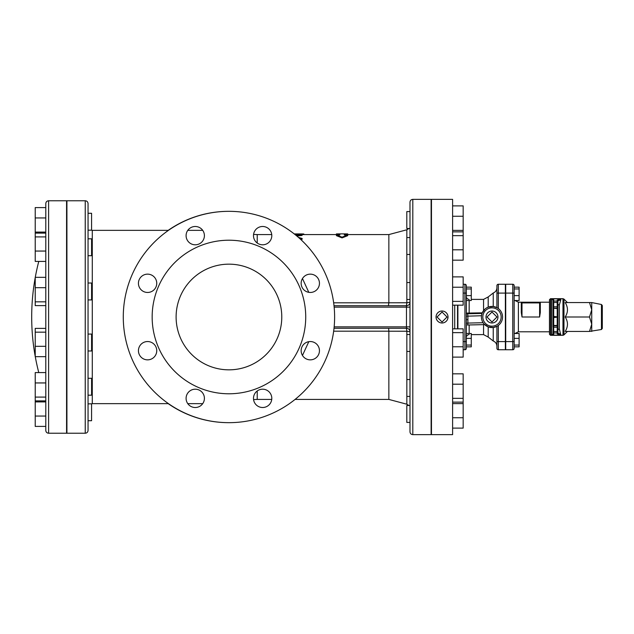 <?xml version="1.0" encoding="UTF-8"?>
<svg xmlns="http://www.w3.org/2000/svg" width="634" height="634" viewBox="0 0 634 634"><rect width="100%" height="100%" fill="white"/><g stroke="black" fill="none" stroke-linecap="round" stroke-linejoin="round"><path stroke-width="0.95" d="M602.3 326.51L602.3 325.805M602.3 316.295L602.3 307.49M602.3 317L602.3 328.46L602.3 305.54L601.452 304.502L601.452 329.498L602.3 328.46M591.736 309.78L591.736 302.561L589.501 302.561L591.736 309.78L591.736 324.22L589.501 317L591.736 309.78M591.736 331.439L591.736 324.22L589.501 331.439L601.452 329.498M553.696 299.327L551.58 298.836L552.991 300.033L552.991 301.768A0.705 0.705 0 0 1 553.696 301.063L553.696 299.327A0.705 0.705 180 0 0 552.991 300.033L552.991 326.51A0.705 0.705 0 0 1 553.696 325.805L557.215 325.805L557.215 333.88L557.92 333.175L557.92 326.51L557.215 325.456L553.696 325.456L553.696 308.195L557.215 308.195A0.705 0.705 0 0 0 557.92 307.49L557.92 317L557.92 300.825L560.797 299.787L559.489 304.478L557.92 305.041M557.92 328.959L559.489 329.522L560.781 335.164L551.731 335.148M551.659 298.836L560.781 298.836L560.797 299.787M589.501 302.561L565.195 302.561C568.207 307.371 568.207 312.19 565.195 317C568.207 321.81 568.207 326.629 565.195 331.439L589.501 331.439M553.165 307.958L552.991 307.49A0.705 0.705 0 0 0 553.696 308.195L553.696 301.063L557.215 301.063A0.705 0.705 0 0 1 557.92 301.768M553.165 326.042L552.991 333.967A0.705 0.705 -0 0 0 553.696 334.673L553.696 325.456L552.991 325.805M557.92 332.232A0.705 0.705 0 0 1 557.215 332.937L553.696 332.937A0.705 0.705 0 0 1 552.991 332.232L552.991 333.967L552.991 331.527L552.991 333.967L551.58 335.164L551.58 298.836M552.991 327.215L552.991 317.705L552.991 327.215L557.92 327.215M552.991 316.295L552.991 306.785L552.991 316.295L557.92 317L557.92 307.49L557.215 308.544L557.215 306.785L557.92 306.785M552.991 302.473L552.991 300.033L552.991 302.473L557.92 302.473L557.92 300.825L557.215 300.12L557.215 306.785L552.991 306.785M552.991 317.705L557.92 317L557.92 326.51A0.705 0.705 0 0 0 557.215 325.805L557.215 308.544L552.991 308.195M560.797 334.213L557.92 333.175L557.92 331.527L552.991 331.527M550.526 298.685L549.464 299.739L549.464 334.261L550.526 335.315L550.526 298.685L562.968 298.685L562.968 335.315L563.967 334.903L563.967 299.097L562.968 298.685M540.311 312.491L539.605 317L540.311 312.491L540.311 302.909A0.705 0.705 0 0 0 539.605 302.204L521.996 302.204A0.705 0.705 0 0 0 521.291 302.909L521.291 302.204L518.398 302.204L518.398 331.796L549.464 331.796L549.464 317M565.195 317L589.501 317M496.913 337.359L496.913 338.041M496.913 343.691L496.913 336.646M496.913 295.959L496.913 296.641M496.913 297.354L496.913 287.717C496.787 290.245 495.566 292.005 493.236 293.003L493.236 306.507L488.196 307.133L486.183 308.172M484.13 324.069L488.196 326.867L493.236 327.493L496.913 326.344L496.913 348.351A1.411 1.411 0 0 0 498.324 349.754L505.369 349.754L505.369 284.246L498.324 284.246A1.411 1.411 0 0 0 496.913 285.649A1.411 1.411 0 0 1 498.324 284.246A1.411 1.411 0 0 0 496.913 285.649L496.913 307.656L493.236 306.507A10.564 10.564 0 0 0 481.436 316.374A10.564 10.564 0 0 0 491.984 327.564A10.564 10.564 0 0 0 502.532 317.626A10.564 10.564 0 0 0 493.236 306.507A10.564 10.564 0 0 0 481.436 316.374A10.564 10.564 0 0 0 491.984 327.564A10.564 10.564 0 0 0 502.532 317.626A10.564 10.564 0 0 0 493.236 306.507M514.174 346.846L519.103 346.846L519.103 333.492L514.174 333.492M514.174 338.382L519.103 338.382M514.174 345.054L519.103 345.054M514.174 287.154L519.103 287.154L519.103 300.508L514.174 300.508M514.174 295.618L519.103 295.618M514.174 288.946L519.103 288.946M521.291 312.491L521.996 317L521.291 312.491L521.291 302.909L521.291 312.491M539.605 302.204L540.311 302.204L539.605 302.204L540.311 302.204L539.605 302.204L539.605 302.909L540.311 302.909L540.303 302.204L549.464 302.204M521.798 302.236L521.291 302.204L521.996 302.204L521.996 302.909L539.605 302.909L539.605 317L521.996 317L521.996 302.909L521.291 302.909M514.174 348.351A1.411 1.411 0 0 1 512.763 349.754A1.411 1.411 0 0 0 514.174 348.351L514.174 285.649A1.411 1.411 0 0 0 512.763 284.246A1.411 1.411 0 0 1 514.174 285.649A1.411 1.411 0 0 0 512.763 284.246A1.411 1.411 0 0 1 514.174 285.649M505.718 293.09L512.763 293.09L512.763 349.754L505.718 349.754L505.718 284.246L512.763 284.246L512.763 293.09L514.174 293.09M491.984 321.985L486.999 317L491.984 312.015L496.969 317L491.984 321.985M485.993 317A5.991 5.991 0 0 1 494.98 311.817A5.991 5.991 0 0 1 494.98 322.183A5.991 5.991 0 0 1 485.993 317M466.339 333.492L471.276 333.492L471.276 346.846L466.339 346.846M466.339 338.382L471.276 338.382M466.339 345.054L471.276 345.054M466.339 300.508L471.276 300.508L471.276 287.154L466.339 287.154M466.339 295.618L471.276 295.618M466.339 288.946L471.276 288.946M467.345 313.775L482.038 313.434L481.491 315.74L466.339 316.2L466.339 314.092L466.339 319.734L467.908 319.56L467.892 316.057A2.116 0.547 88.7 0 0 467.345 313.775L466.347 313.806M483.56 323.372L484.645 324.608L467.456 324.996M466.339 313.101L482.268 312.839L485.042 309.035M466.339 348.351A1.411 1.411 0 0 1 464.936 349.754A1.411 1.411 0 0 0 466.339 348.351L466.339 319.734M466.339 314.084L466.339 285.649A1.411 1.411 0 0 0 464.936 284.246A1.411 1.411 0 0 1 466.339 285.649A1.411 1.411 0 0 0 464.936 284.246A1.411 1.411 0 0 1 466.339 285.649M498.324 349.754A1.411 1.411 0 0 1 496.913 348.351A1.411 1.411 0 0 0 498.324 349.754L498.324 341.599L496.913 341.599M463.169 349.754L464.936 349.754L464.936 341.599L466.339 341.599M457.891 328.84L457.891 305.16M463.169 284.246L464.936 284.246L464.936 293.09L466.339 293.09M452.605 317L452.605 199.361L431.469 199.361L431.469 434.639L452.605 434.639L452.605 317M334.007 305.731L406.465 305.731A3.519 3.519 0 0 0 409.984 302.204L406.846 302.759L388.856 302.79L388.856 234.58L406.846 229.777L406.846 237.568L409.984 237.568L409.984 241.792M406.814 237.568L406.846 302.759A3.519 0.919 90 0 1 405.942 305.731M452.605 231.878L463.169 231.878L463.169 205.892L452.605 205.892M452.605 260.162L463.169 260.162L463.169 231.878M452.605 249.804L463.169 249.804M452.605 235.666L463.169 235.666M409.984 228.494L406.814 228.494L406.814 211.582L409.984 211.582L409.984 212.715M452.605 230.388L463.169 230.388M452.605 216.249L463.169 216.249M409.984 405.506L409.984 422.418L406.814 422.418L406.814 405.506L409.984 405.506M452.605 417.751L463.169 417.751L463.169 373.838L452.605 373.838M452.605 403.612L463.169 403.612M452.605 428.109L463.169 428.109L463.169 417.751M295.072 399.42L388.856 399.42L388.856 331.21L406.846 331.241L406.846 404.223L408.93 405.506M452.605 384.196L463.169 384.196M452.605 402.122L463.169 402.122M452.605 398.334L463.169 398.334M452.605 332.628L463.169 332.628L463.169 328.84L452.605 328.84M452.605 357.124L463.169 357.124L463.169 332.628M452.605 346.774L463.169 346.774M406.814 282.566L409.984 282.566L409.984 299.47L406.814 299.47M452.605 276.876L463.169 276.876L463.169 305.16L452.605 305.16M452.605 301.372L463.169 301.372M452.605 287.226L463.169 287.226M442.041 321.985L437.056 317L442.041 312.015L447.018 317L442.041 321.985M442.041 322.991A5.991 5.991 0 0 1 436.049 317A5.991 5.991 0 0 1 442.041 311.009A5.991 5.991 0 0 1 448.024 317A5.991 5.991 0 0 1 442.041 322.991M448.024 317L447.572 319.29M457.534 328.84L457.534 305.16M88.055 283.018L91.581 283.018L91.581 299.93L88.055 299.93L88.055 238.812L91.581 238.812L91.581 255.716L88.055 255.716M88.055 343.636L88.055 378.284L88.055 343.636M88.055 334.07L88.055 350.982L91.581 350.982L91.581 334.07L88.055 334.07L88.055 296.625M88.055 383.507L88.055 395.188L88.055 378.284L91.581 378.284L91.581 395.188L88.055 395.188M88.055 403.882L91.581 403.81L91.581 420.714L88.055 420.714L88.055 407.876M45.791 401.908L35.219 401.908L35.219 426.405L45.791 426.405M45.791 416.055L35.219 416.055M35.219 236.91L45.791 236.91L45.791 233.122L35.219 233.122L35.219 251.056L45.791 251.056L45.791 277.335L35.219 277.335L35.219 305.62L45.791 305.62L45.791 328.38L35.219 328.38L35.219 346.315L45.791 346.315L45.791 372.594L35.219 372.594L35.219 401.908M45.791 382.944L35.219 382.944M35.219 400.878L45.791 400.878L45.791 397.09L35.219 397.09M45.791 332.168L35.219 332.168M35.219 346.315L35.219 356.665L45.791 356.665M35.219 301.832L45.791 301.832L45.791 287.685L35.219 287.685M35.219 251.056L35.219 261.406L45.791 261.406M88.055 213.286L88.071 230.19L91.581 230.19L91.581 213.286L88.055 213.286L91.581 213.286M35.219 217.945L45.791 217.945L45.791 207.595L35.219 207.595L35.219 233.122M45.791 232.092L35.219 232.092M88.055 230.118L88.055 238.812M88.055 228.438L88.055 226.124M88.055 317L88.055 203.585C87.888 201.874 86.953 200.93 85.241 200.764L85.241 433.236C86.953 433.07 87.888 432.126 88.055 430.415L88.055 317M45.791 203.585L45.791 430.415C45.957 432.126 46.892 433.07 48.604 433.236L48.604 200.764C46.892 200.93 45.957 201.874 45.791 203.585M48.604 200.764L66.57 200.764L66.57 433.236L48.604 433.236M336.432 234.58L336.432 233.914L339.848 233.875L339.848 234.952L336.432 234.952L342.067 237.156L347.701 234.952L344.286 234.952L344.286 233.875L347.701 233.914L347.701 234.58M336.432 234.952L336.432 235.666L342.067 237.885L342.067 237.156M339.848 234.58L302.053 234.58M347.701 234.952L347.701 235.666L342.067 237.885M388.856 234.58L344.286 234.58M294.239 233.922L301.625 233.922C304.494 233.978 304.494 234.065 301.625 234.184M296.149 235.46L302.133 234.659L302.133 235.373L296.91 236.094M301.023 235.666L301.023 234.952C302.767 234.556 302.03 234.382 298.796 234.414L295.198 234.683M300.492 239.24L302.133 238.471L298.384 237.354M302.133 238.471L302.133 239.216L301.174 239.874M176.109 317A52.836 52.836 0 0 1 255.359 271.241A52.836 52.836 0 0 1 255.359 362.759A52.836 52.836 0 0 1 176.109 317M256.168 242.125A9.161 9.161 0 0 1 260.273 226.798A9.161 9.161 0 0 1 271.487 238.019A9.161 9.161 0 0 1 256.168 242.125M195.248 244.803A9.161 9.161 0 0 1 187.315 231.069A9.161 9.161 0 0 1 203.181 231.069A9.161 9.161 0 0 1 195.248 244.803M154.07 289.778A9.161 9.161 0 0 1 138.743 285.672A9.161 9.161 0 0 1 149.965 274.459A9.161 9.161 0 0 1 154.07 289.778M156.749 350.697A9.161 9.161 0 0 1 143.015 358.63A9.161 9.161 0 0 1 143.015 342.764A9.161 9.161 0 0 1 156.749 350.697M201.723 391.875A9.161 9.161 0 0 1 197.618 407.202A9.161 9.161 0 0 1 186.404 395.981A9.161 9.161 0 0 1 201.723 391.875M262.642 389.197A9.161 9.161 0 0 1 270.575 402.931A9.161 9.161 0 0 1 254.709 402.931A9.161 9.161 0 0 1 262.642 389.197M303.821 344.222A9.161 9.161 0 0 1 319.14 348.328A9.161 9.161 0 0 1 307.926 359.541A9.161 9.161 0 0 1 303.821 344.222M301.142 283.303A9.161 9.161 0 0 1 314.876 275.37A9.161 9.161 0 0 1 314.876 291.236A9.161 9.161 0 0 1 301.142 283.303M152.16 317A76.785 76.785 0 0 0 267.334 383.499A76.785 76.785 0 0 0 267.334 250.501A76.785 76.785 0 0 0 152.16 317M123.281 317A105.664 105.664 0 0 1 281.781 225.49A105.664 105.664 0 0 1 281.781 408.51A105.664 105.664 0 0 1 123.281 317M388.856 331.21L388.666 328.935M308.806 341.663L302.466 355.444M405.942 328.269A3.519 0.919 -90 0 1 406.846 331.241L409.984 331.796A3.519 3.519 0 0 0 406.465 328.269L334.007 328.269M409.984 317L409.984 431.825C410.15 433.537 411.094 434.472 412.805 434.639L412.805 199.361C411.094 199.528 410.15 200.463 409.984 202.175L409.984 317M302.466 278.556L308.806 292.337M388.388 305.731L388.856 302.814L333.65 302.814M85.241 433.236L66.919 433.236L66.919 200.764L85.241 200.764M412.805 434.639L431.12 434.639L431.12 199.361L412.805 199.361M168.184 403.644A105.664 105.664 0 0 0 228.803 422.664M228.803 211.336A105.664 105.664 0 0 0 168.184 230.356M559.331 329.466L559.331 304.534M552.991 326.51A0.705 0.705 0 0 1 553.696 325.805M551.659 335.164L553.696 334.673M560.781 298.836L557.215 300.12M557.215 325.805A0.705 0.705 0 0 1 557.92 326.51L557.746 326.042M557.215 333.88L560.781 335.164M493.236 327.493L493.236 340.997C495.566 341.995 496.787 343.755 496.913 346.283M505.718 341.599L514.174 341.599M483.1 322.722L467.908 323.071A2.116 0.547 88.7 0 1 467.409 325.012A2.116 0.547 88.7 0 1 467.361 325.004L484.645 324.608M467.908 319.56L467.908 323.071L466.339 323.253M469.16 333.492L469.16 324.965M483.552 324.632L483.552 334.609L471.276 334.609M471.276 299.391L483.552 299.391L483.552 310.636M469.16 312.839L469.16 300.508M488.196 307.133L488.196 296.942L483.552 299.391M483.552 334.609L488.196 337.058L488.196 326.867M491.984 326.161A9.161 9.161 0 0 1 484.051 312.419A9.161 9.161 0 0 1 499.917 312.419A9.161 9.161 0 0 1 491.984 326.161M498.324 308.544L498.324 284.246M496.913 293.09L505.369 293.09M505.369 341.599L498.324 341.599L498.324 325.456M463.169 293.09L464.936 293.09L464.936 341.599L463.169 341.599M454.721 328.84L454.721 305.16M91.581 403.81L92.279 403.644L92.279 230.356L91.581 230.19M301.625 233.922L301.625 234.477M334.15 307.141L406.465 307.141L406.465 326.859L334.15 326.859M333.65 331.186L388.856 331.186M271.74 399.42L257.23 399.42L257.23 390.964M257.23 243.036L257.23 234.58L271.74 234.58M409.984 307.141L406.465 307.141L406.465 305.731A3.519 3.519 0 0 0 409.984 302.204M406.465 328.269L406.465 326.859L409.984 326.859M601.452 304.502L591.736 302.561M550.526 335.315L562.968 335.315M567.43 302.561L563.967 299.097M567.43 331.439L563.967 334.903M557.738 326.042L557.92 326.51M518.398 302.204L515.014 300.508M518.398 331.796L515.014 333.492M469.16 334.609C467.448 334.776 466.513 335.719 466.339 337.431M488.196 296.942L493.236 293.003M488.196 337.058L493.236 340.997M469.16 299.391C467.448 299.224 466.513 298.281 466.339 296.569M409.984 254.472L406.814 254.472M409.984 379.528L406.814 379.528M409.984 396.432L406.814 396.432M409.984 334.53L406.814 334.53M409.984 351.434L406.814 351.434M38.777 261.406A221.9 221.9 0 0 0 35.274 277.335M35.219 277.621A221.9 221.9 0 0 0 35.219 356.379M35.274 356.665A221.9 221.9 0 0 0 38.777 372.594M344.563 233.875L339.57 233.875M303.844 234.025L303.844 234.58M388.856 399.42L406.846 404.223M406.846 229.777L408.93 228.494M296.522 234.58L295.072 234.58M92.279 403.644L168.462 403.644M187.775 403.644L202.721 403.644M92.279 230.356L168.462 230.356M187.775 230.356L202.721 230.356M253.568 234.422L257.23 234.58M257.23 399.42L253.568 399.578"/></g></svg>
